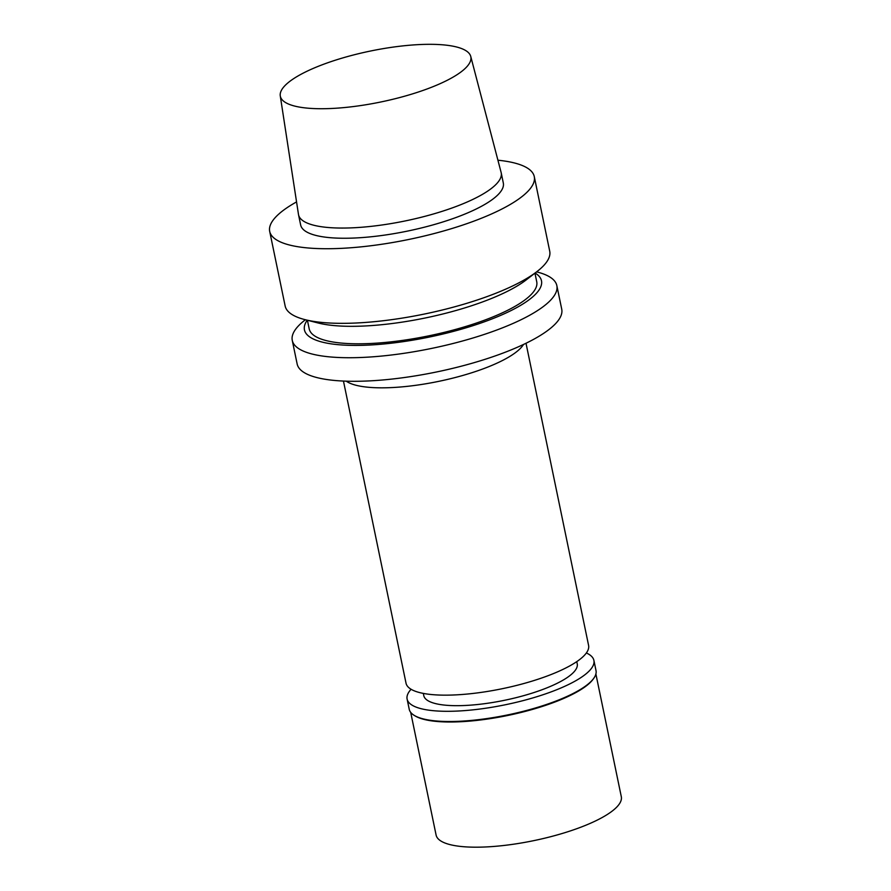 <?xml version="1.0" encoding="UTF-8"?>
<svg xmlns="http://www.w3.org/2000/svg" width="891" height="891" viewBox="0 0 891 891"><rect width="100%" height="100%" fill="white"/><g stroke="black" fill="none" stroke-linecap="round" stroke-linejoin="round"><path stroke-width="1.34" d="M470.749 56.445L501.121 172.442A103.479 27.654 168.3 0 1 501.21 172.821L503.315 183.011A103.479 27.654 168.3 0 1 498.592 194.115A103.479 27.654 168.3 0 1 389.033 234.444A103.479 27.654 168.3 0 1 300.657 224.989L298.541 214.787A103.479 27.654 168.3 0 1 298.474 214.408L280.275 95.894A97.264 25.995 168.3 0 1 370.311 51.065A97.264 25.995 168.3 0 1 470.749 56.445A97.264 25.995 168.3 0 1 466.394 67.226A97.264 25.995 168.3 0 1 362.76 105.249A97.264 25.995 168.3 0 1 280.275 95.894M501.21 172.821A103.479 27.654 168.3 0 1 496.487 183.914A103.479 27.654 168.3 0 1 386.917 224.254A103.479 27.654 168.3 0 1 298.541 214.787M497.913 160.213A135.098 36.108 168.3 0 1 534.277 176.607A135.098 36.108 168.3 0 1 528.107 191.097A135.098 36.108 168.3 0 1 385.079 243.755A135.098 36.108 168.3 0 1 269.695 231.393A135.098 36.108 168.3 0 1 296.558 201.912M534.277 176.607L549.725 251.217A135.098 36.108 168.3 0 1 543.566 265.707A135.098 36.108 168.3 0 1 536.983 271.566A135.098 36.108 168.3 0 1 424.762 313.966A135.098 36.108 168.3 0 1 304.922 319.624A135.098 36.108 168.3 0 1 285.153 306.003L269.695 231.393M536.983 271.566L526.191 279.908A121.12 32.366 168.3 0 1 425.575 317.92A121.12 32.366 168.3 0 1 318.143 322.988L304.922 319.624M534.945 273.136L536.738 281.779A116.175 31.051 168.3 0 1 531.437 294.242A116.175 31.051 168.3 0 1 408.434 339.527A116.175 31.051 168.3 0 1 309.21 328.902L307.417 320.259M535.09 273.025A121.031 32.343 168.3 0 1 535.97 293.774A121.031 32.343 168.3 0 1 391.595 343.169A121.031 32.343 168.3 0 1 307.239 320.203M536.582 271.866L537.073 271.989A135.098 36.108 168.3 0 1 556.842 285.61A135.098 36.108 168.3 0 1 550.683 300.1A135.098 36.108 168.3 0 1 407.655 352.758A135.098 36.108 168.3 0 1 292.27 340.395A135.098 36.108 168.3 0 1 305.012 320.047L305.413 319.746M556.842 285.61L561.731 309.177A135.098 36.108 168.3 0 1 555.561 323.667A135.098 36.108 168.3 0 1 412.533 376.325A135.098 36.108 168.3 0 1 297.149 363.974L292.27 340.395M523.574 344.427L522.761 345.574A93.21 24.915 168.3 0 1 520.689 348.069A93.21 24.915 168.3 0 1 434.808 382.15A93.21 24.915 168.3 0 1 347.367 381.894L346.165 381.17M526.013 343.258L588.583 645.396A93.21 24.915 168.3 0 1 584.34 655.397A93.21 24.915 168.3 0 1 485.64 691.728A93.21 24.915 168.3 0 1 406.029 683.208L343.458 381.07M576.778 661.623L577.234 663.851A78.352 20.939 168.3 0 1 573.659 672.248A78.352 20.939 168.3 0 1 490.696 702.799A78.352 20.939 168.3 0 1 423.782 695.626L423.325 693.41M586.367 652.969A95.382 25.494 168.3 0 1 593.896 660.398A95.382 25.494 168.3 0 1 589.552 670.622A95.382 25.494 168.3 0 1 488.569 707.799A95.382 25.494 168.3 0 1 407.109 699.079A95.382 25.494 168.3 0 1 411.074 689.266M593.896 660.398L596.012 670.6A95.382 25.494 168.3 0 1 593.785 678.274A95.382 25.494 168.3 0 1 591.657 680.824A95.382 25.494 168.3 0 1 503.794 715.696A95.382 25.494 168.3 0 1 414.315 715.44A95.382 25.494 168.3 0 1 409.225 709.281L407.109 699.079M593.785 678.274L593.172 679.142A94.569 25.271 168.3 0 1 591.067 681.671A94.569 25.271 168.3 0 1 503.938 716.241A94.569 25.271 168.3 0 1 415.228 715.985L414.315 715.44M595.89 674.008L621.305 796.71A94.569 25.271 168.3 0 1 616.984 806.845A94.569 25.271 168.3 0 1 516.869 843.71A94.569 25.271 168.3 0 1 436.1 835.056L410.695 712.366"/></g></svg>
